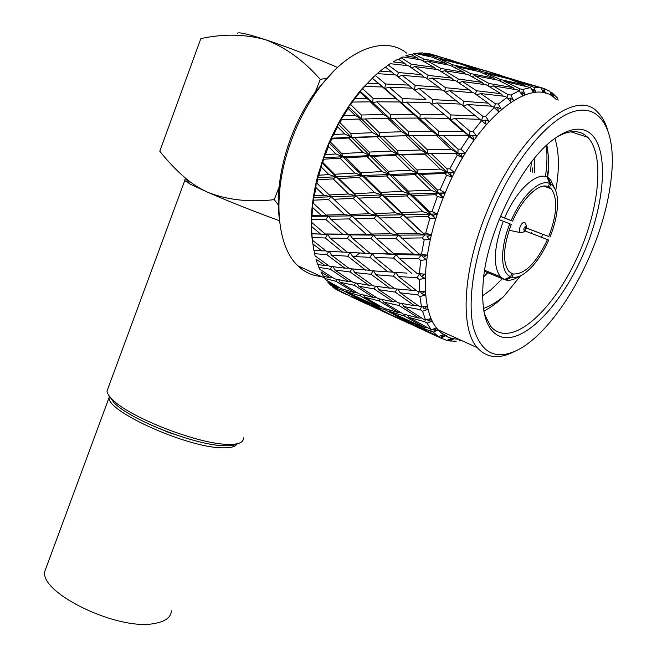 <?xml version="1.0" encoding="UTF-8"?>
<svg xmlns="http://www.w3.org/2000/svg" width="657" height="657" viewBox="0 0 657 657"><rect width="100%" height="100%" fill="white"/><g stroke="black" fill="none" stroke-linecap="round" stroke-linejoin="round"><path stroke-width="0.99" d="M108.323 387.499L106.984 391.129C107.255 393.469 109.119 396.294 112.569 399.62C129.741 417.548 199.055 444.395 227.963 444.346C233.12 444.493 237.005 444.042 239.633 442.99L236.093 444.428C233.547 445.454 229.794 445.889 224.834 445.75C196.985 445.84 130.669 420.16 114.137 402.856L108.906 395.489M239.633 442.99C242.417 441.841 243.648 440.116 243.345 437.817M359.814 252.994L355.223 256.476M279.274 218.387C276.597 196.336 279.562 172.019 288.16 145.443L291.133 137.099C297.736 119.919 306.088 104.479 316.173 90.781L334.783 70.044M321.248 276.466C312.428 275.825 304.634 272.269 297.867 265.798C277.213 246.835 272.105 196.837 289.285 146.339L292.447 137.485C299.469 119.229 308.338 102.821 319.047 88.276C348.243 48.306 385.544 35.486 406.806 53.25M312.609 242.441C309.734 222.649 311.508 200.171 317.947 175L325.962 150.264C335.423 126.144 347.545 105.531 362.319 88.424L375.747 74.947M351.429 296.537L341.435 292.308M345.754 294.172L335.784 289.285L346.14 294.098M343.274 289.318L342.97 290.517L332.565 286.887L333.855 287.914L349.393 295.699L362.401 300.824L364.84 300.421M332.565 286.887L332.138 285.417M337.443 287.487L330.742 285.261L327.654 282.009L337.443 287.487L338.749 287.281M336.622 279.274L335.932 281.278L324.952 278.519L326.028 279.981L341.27 288.694L354.952 292.726L356.767 292.496M324.952 278.519L324.476 276.515M330.528 277.927L323.449 276.26L320.961 271.891L330.528 277.927L332.754 277.681M331.711 266.537L330.496 269.288L318.867 267.374L319.688 269.255L334.569 278.831L349.039 281.779L351.799 281.549M318.867 267.374L318.341 264.615M325.24 265.65L317.733 264.516L315.943 259.096L325.24 265.65L328.41 265.453M328.755 251.335L326.89 254.752L314.531 253.635L315.073 255.893L329.527 266.241L344.876 268.163L348.612 268.056M314.531 253.635L314.013 250.243M312.806 243.87L321.799 250.859L313.824 250.227L312.018 237.76L312.371 240.166L326.348 251.179L347.389 252.313M312.141 237.579L311.886 233.711L327.695 234.377L325.272 237.99L312.141 237.579L312.371 240.166M311.886 233.711L311.311 220.662L311.738 222.452L325.199 233.966L342.494 234.122L349.984 234.894L325.199 233.966M311.829 219.602L311.443 216.284L312.059 215.356L321.051 215.176L328.434 216.194L325.765 219.405L311.829 219.602L311.738 222.452M312.059 215.356L312.675 202.069L313.258 203.21L326.176 215.053L344.482 214.552L351.988 215.874L328.434 216.194L326.176 215.053M313.676 200.163L313.323 197.412L314.391 195.679L323.901 195.219L331.259 196.804L328.426 199.523L313.676 200.163L313.258 203.21M314.391 195.679L315.927 187.565L316.14 182.515L329.313 194.948L348.621 193.987L356.053 195.901L331.259 196.804L316.14 182.515M317.684 179.837L317.282 177.71L318.867 175.23L328.878 174.606L336.138 176.782L333.214 178.901L317.684 179.837L316.929 182.983M318.867 175.23L321.24 166.977L321.626 162.583L322.702 162.369L334.569 174.253L354.813 173.054L340.022 158.181L342.954 156.744L329.009 142.865L330.422 142.011L341.804 153.598L362.902 152.399L348.67 138.011L351.511 137.305L344.662 133.954L337.608 126.801L338.068 124.001L339.858 122.555L350.83 133.642L372.65 132.681L358.878 119.032L361.555 119.081L355.01 115.205L348.185 108.471L348.514 106.582L350.715 104.619L361.35 115.008L383.745 114.532L370.343 101.843L372.765 102.648L366.565 98.304L359.913 92.103L360.028 91.134L362.656 88.761L373.036 98.295L395.834 98.509L372.24 78.126L375.278 75.44L385.511 83.997L408.523 85.09L395.489 74.824L377.249 73.65L375.246 75.383L380.132 71.153L391.81 71.991L385.306 67.08L380.132 71.153M340.022 158.181L323.761 159.224L322.702 162.369M323.761 159.224L323.244 157.77L325.396 154.633L328.533 146.511L329.009 142.865M458.553 339.152L458.57 339.168C450.612 339.184 443.787 336.072 438.137 329.83C419.667 310.712 420.57 252.797 444.206 195.351C474.132 118.966 532.581 73.198 556.183 99.527M558.171 100.143L557.21 97.721L552.299 92.949L553.752 97.384L551.74 93.795L552.003 96.177L549.778 91.208L543.815 88.498L545.466 93.253L543.117 89.91L543.396 92.752L540.834 87.751L533.927 87.266L535.833 92.267L533.147 89.229L533.484 92.497L530.552 87.57L522.857 89.418L525.066 94.559L522.052 91.914L522.487 95.552L519.161 90.806L510.883 95.019L513.429 100.209L510.095 98.016L510.703 101.95L506.966 97.499L498.318 104.028L501.25 109.144L497.62 107.461L498.441 111.616L494.286 107.551L485.531 116.273L488.865 121.2L484.989 120.067L486.065 124.345L481.515 120.757L472.925 131.449L476.67 136.073L472.588 135.514L473.96 139.801L469.041 136.779L460.894 149.131L465.041 153.344L460.82 153.352L462.52 157.549L457.28 155.151L449.823 168.783L454.357 172.487L450.061 173.037L452.098 177.029L446.596 175.296L440.091 189.783L444.97 192.903L440.666 193.955L443.048 197.642L437.34 196.574L431.986 211.447L437.16 213.927L432.922 215.422L435.624 218.724L429.801 218.313L425.744 233.087L431.156 234.91L427.05 236.758L430.064 239.608L424.192 239.805L421.539 254.037L427.116 255.203L423.198 257.306L426.483 259.646L420.652 260.402L419.445 273.665L425.12 274.191L421.433 276.474L424.948 278.272L419.223 279.496L419.462 291.437L425.161 291.371L421.753 293.72L425.449 294.968L419.897 296.586L421.515 306.901L427.165 306.302L424.061 308.634L427.888 309.34L422.566 311.246L425.473 319.713L431.017 318.653L428.233 320.887L432.134 321.076L427.091 323.162L431.148 329.642L436.535 328.204L434.072 330.249L437.997 329.962L433.267 332.146L438.334 336.548L443.508 334.815L441.364 336.622L445.274 335.908L440.872 338.092L446.776 340.392L451.712 338.454L449.881 339.965L453.716 338.872L449.659 340.975L456.229 341.213M460.023 339.817L459.35 340.318M460.746 340.145L459.383 340.86L461.46 340.474M514.382 351.569L514.259 351.626C499.049 359.404 486.738 358.098 477.319 347.709C459.974 328.894 462.438 270.331 486.944 211.644C518.086 133.626 575.951 86.19 597.903 112.454C601.894 116.42 604.982 121.791 607.191 128.567M590.076 255.269C571.426 299.075 542.912 337.156 517.708 349.992C495.756 360.709 480.981 353.146 473.368 327.326C467.217 301.308 473.779 256.854 491.625 213.5C512.912 161.679 547.618 119.41 573.347 111.624C599.192 103.691 613.654 127.737 612.25 165.556C610.862 193.758 603.479 223.659 590.076 255.269M502.638 337.263C486.574 332.885 480.218 312.904 483.593 277.336C488.89 227.675 523.572 160.004 554.746 138.512C568.691 128.657 580.074 126.604 588.894 132.328C609.614 146.462 605.54 202.528 583.933 252.666C562.548 302.959 526.347 342.313 502.638 337.263M484.349 313.931L490.763 326.447C493.694 329.839 497.144 331.999 501.11 332.918C523.415 337.829 557.308 302.187 578.201 255.294C599.25 208.54 604.966 154.921 587.736 137.272L584.484 134.611C577.183 129.905 567.96 130.718 556.808 137.058M532.301 172.159L532.852 167.781M530.437 171.502L531.456 162.016M547.297 177.431L548.414 167.97M545.441 176.577C547.117 165.153 547.404 154.806 546.312 145.55M483.782 311.131C490.475 307.722 497.086 302.885 503.607 296.619L520.59 275.759M541.475 237.284L542.698 234.352M555.699 190.686C559.501 169.769 559.247 152.325 554.943 138.372M547.568 177.53C549.17 167.962 548.94 157.122 546.879 145.025M547.248 177.415L550.402 179.427L555.066 189.216M548.431 177.833L550.829 184.174L549.49 187.368L551.174 188.731C557.941 198.25 557.136 214.182 548.767 236.528L526.216 228.053M520.599 275.751L517.494 277.402C513.133 279.939 509.208 280.802 505.726 279.997L504.502 279.488M484.439 271.316L504.362 279.553L510.571 276.638L511.885 273.517L508.847 271.3C502.383 262.307 503.18 246.662 511.253 224.374L499.123 219.594M500.462 216.325L512.608 221.113L500.404 216.457M512.608 221.113C522.299 198.258 539.134 182.342 548.209 186.703L549.548 183.5L547.15 177.152C536.408 171.584 516.139 190.514 504.633 217.91M547.486 186.448L548.209 186.703M348.67 138.011L331.76 138.964L331.054 138.208L333.789 134.545L344.662 133.954M331.054 138.208L351.511 137.305L338.068 124.001M425.851 99.289L412.358 88.186L389.248 87.176L384.788 88.498L419.839 118.843L413.458 114.367L399.711 101.966L376.831 101.819L372.765 102.648L408.473 135.769L401.739 131.778L387.704 118.309L361.555 119.081L398.199 154.494L391.153 151.053L376.724 136.722L354.837 137.699L351.511 137.305L350.83 133.642M358.878 119.032L340.474 119.64L343.8 115.591L355.01 115.205M340.474 119.64L349.393 119.377M361.35 115.008L361.555 119.081L348.514 106.582M370.343 101.843L352.481 102.049L351.216 102.648L355.108 98.378L366.565 98.304M373.036 98.295L372.765 102.648L360.028 91.134M382.678 86.962L364.553 86.543L362.927 87.751L367.353 83.423L378.966 83.759M385.511 83.997L384.788 88.498L375.319 80.639M394.775 74.775L391.81 71.991M385.528 67.252L388.205 65.018L398.38 72.516L421.408 74.635L408.383 65.733L390.176 63.696L388.205 65.018M397.411 76.311L398.38 72.516M393.058 61.898L404.704 63.294L398.183 59.089L393.058 61.898M406.831 65.544L404.704 63.294M398.783 59.475L401.025 57.742L411.241 64.131L434.113 67.375L420.981 59.877L402.946 56.921L401.025 57.742M410.247 66.981L411.241 64.131M405.747 55.853L417.252 57.841L410.666 54.35L405.747 55.853M418.649 59.475L417.252 57.841M411.717 54.892L413.368 53.734L423.716 59.015L446.251 63.433L432.914 57.323L415.191 53.414L413.368 53.734M422.87 60.92L423.716 59.015M417.827 53.077L429.128 55.681L422.41 52.889L417.827 53.077M429.867 56.625L429.128 55.681M424.036 53.546L424.907 53.003L435.46 57.2L457.518 62.817L443.886 58.03L424.907 53.003M434.909 58.202L435.46 57.2M428.988 53.554L440.009 56.765L428.988 53.554M440.141 56.945L452.936 60.699M321.799 250.859L325.929 250.851M320.361 233.892L311.697 226.566M321.051 215.176L312.724 207.62M323.901 195.219L315.927 187.565M313.323 197.412L331.259 196.804L329.313 194.948M325.396 154.633L335.867 153.968L328.533 146.511M335.867 153.968L342.954 156.744L341.804 153.598M510.571 276.638C500.503 273.066 499.739 248.592 509.84 223.782M511.203 220.514C521.633 195.819 539.824 178.679 549.548 183.5M550.829 184.174C555.855 187.713 558.072 195.17 557.464 206.544C556.799 216.137 554.311 226.304 549.999 237.054M511.926 277.09C515.055 277.812 518.578 277.032 522.504 274.741C532.375 268.434 541.113 256.887 548.71 240.109L547.478 239.583C536.317 262.956 524.902 274.421 513.232 273.969L511.926 277.09L505.726 279.997M549.49 187.368L546.057 186.145M526.249 227.93L548.767 236.528M547.478 239.583L524.787 230.878M510.957 273.041L513.232 273.969M504.362 279.553L500.486 276.802C492.783 266.134 493.711 247.599 503.278 221.187M534.387 172.89L534.847 157.803M487.823 272.589L483.642 276.909M482.452 295.872L490.878 289.868L502.449 278.642M531.184 233.334L531.595 232.43M503.607 296.619C496.782 302.154 490.032 306.121 483.355 308.519M550.213 92.177L552.299 92.949M456.861 338.38L456.861 339.119M551.026 94L551.74 93.795M449.659 340.975L447.516 340.104M485.991 70.833L499.517 74.955M534.281 85.615L543.815 88.498M446.661 336.466L447.548 336.318L441.635 333.206M448.058 337.107L447.548 336.318L447.491 336.852M486.196 71.055L449.684 60.001M534.634 85.886L496.24 74.249M449.881 339.965L449.478 339.332M542.099 90.223L543.117 89.91M450.102 59.853L463.891 64.534L486.049 70.857M496.659 74.101L511.524 79.127L534.478 85.681M447.548 336.318L443.574 334.651M463.546 65.1L463.891 64.534M511.524 79.127L511.187 79.694M457.962 63.401L457.518 62.817M540.834 87.751L515.876 80.696L514.76 81.082M505.389 77.953L490.229 72.213L467.924 66.004L466.848 66.398M367.058 304.15L351.38 296.865M410.108 323.967L381.577 310.818M440.872 338.092L425.35 330.964M515.876 80.696L533.927 87.266M467.924 66.004L482.074 71.514L504.921 77.345M438.482 336.499L438.4 336.918M481.524 72.516L482.074 71.514M531.135 86.576L530.569 87.611M354.698 297.851L374.827 307.731L388.427 313.545M397.411 317.512L418.205 327.703L432.832 333.97M476.284 70.923L475.512 69.938L461.501 64.312L439.287 58.801L437.652 59.434M525.157 85.977L524.327 84.942L509.216 78.947L486.196 73.223L484.505 73.839M388.016 313.619L368.076 303.739L355.026 298.434M432.388 334.043L411.775 323.835L397.74 318.095M441.364 336.622L440.822 335.711M439.287 58.801L452.78 64.813L475.512 69.938M486.196 73.223L500.757 79.604L524.327 84.942M531.8 89.672L533.147 89.229M368.076 303.739L368.437 302.072M411.775 323.835L412.169 322.135M452.057 66.267L452.78 64.813M500.034 81.057L500.757 79.604M371.328 304.068L371.961 305.218L391.917 315.27L405.903 320.821L408.449 320.427M415.29 324.271L415.947 325.437L438.334 336.548M447.343 64.764L446.251 63.433M495.132 79.563L493.982 78.175L479.594 71.679L456.73 66.669L454.537 67.499M530.552 87.57L505.019 81.575L502.745 82.388M362.401 300.824L342.97 290.517M405.903 320.821L385.807 310.17L371.961 305.218M433.267 332.146L415.947 325.437M456.73 66.669L470.609 73.559L493.982 78.175M505.019 81.575L519.999 88.876L522.857 89.418M385.807 310.17L386.127 308.979M407.849 315.286L409.04 317.446L431.148 329.642L430.828 330.832M469.747 75.465L470.609 73.559M519.999 88.876L519.129 90.789M345.927 290.123L346.797 291.774L366.269 302.253L380.099 307.041L381.479 306.844M389.01 309.874L389.921 311.549L410.058 322.373L424.923 327.597L426.377 327.4M465.378 74.036L463.908 72.327L450.16 65.33L427.477 61.011L424.865 62.045M514.595 89.377L513.043 87.586L498.203 80.179L474.666 75.67L471.948 76.672M380.099 307.041L360.521 295.978L346.797 291.774M424.923 327.597L404.655 316.165L389.921 311.549M434.072 330.249L433.374 329.042M427.477 61.011L440.748 68.41L463.908 72.327M474.666 75.67L488.989 83.48L513.043 87.586M520.336 92.489L522.052 91.914M360.521 295.978L361.013 294.369M404.655 316.165L405.164 314.563M439.804 70.784L440.748 68.41M488.02 85.853L488.989 83.48M363.477 295.018L364.602 297.136L384.197 308.371L398.889 312.806L400.811 312.576M435.911 69.371L434.113 67.375M483.987 84.474L482.09 82.396L467.924 74.479L444.641 70.669L441.537 71.843M519.161 90.806L517.379 89.861L493.185 85.862L489.95 87.003M354.952 292.726L335.932 281.278M398.889 312.806L379.196 300.988L364.602 297.136M427.091 323.162L424.701 321.708L409.04 317.446M444.641 70.669L458.34 78.98L482.09 82.396M493.185 85.862L507.976 94.616L510.883 95.019M379.196 300.988L379.91 298.984M425.432 319.704L424.701 321.708M457.321 81.821L458.34 78.98M507.976 94.616L506.925 97.474M338.667 279.71L339.973 282.223L359.026 293.843L373.603 297.522L375.952 297.284M382.144 299.477L383.532 302.039L403.267 314.038L418.911 318.136L421.383 317.889M453.782 80.441L451.54 78.093L437.964 69.667L414.961 66.538L411.545 67.852M503.262 96.136L500.905 93.68L486.254 84.81L462.347 81.501L458.775 82.774M373.603 297.522L354.468 285.343L339.973 282.223M418.911 318.136L399.078 305.546L383.532 302.039M428.233 320.887L427.354 319.351M414.961 66.538L428.109 75.333L451.54 78.093M462.347 81.501L476.53 90.748L500.905 93.68M507.968 98.698L510.095 98.016M354.468 285.343L355.412 282.962M399.078 305.546L400.039 303.156M427.091 78.651L428.109 75.333M475.471 94.074L476.53 90.748M357.227 283.282L358.788 286.189L377.931 298.533L393.444 301.867L396.352 301.637M402.043 303.534L403.702 306.499L423.551 319.261L425.473 319.713M424.011 77.214L421.408 74.635M472.293 92.694L469.558 90.001L455.515 80.647L431.978 78.002L428.109 79.382M506.966 97.499L505.192 96.374L480.702 93.557L476.637 94.887M349.039 281.779L330.496 269.288M393.444 301.867L374.219 288.957L358.788 286.189M422.566 311.246L420.234 309.652L403.702 306.499M431.978 78.002L445.594 87.726L469.558 90.001M480.702 93.557L495.386 103.765L498.318 104.028M374.219 288.957L375.451 286.206M421.482 306.893L420.234 309.652M444.567 91.52L445.594 87.726M495.386 103.765L494.302 107.559M333.083 266.717L334.783 269.928L353.351 282.584L368.774 285.195L372.1 285.015M376.978 286.427L378.81 289.704L398.06 302.778L414.583 305.768L418.082 305.595M441.865 90.058L438.761 87.159L425.235 77.329L402.092 75.317L397.994 76.77M491.518 106.179L488.258 103.149L473.689 92.834L449.593 90.658L445.274 92.054M368.774 285.195L350.156 272.006L334.783 269.928M414.583 305.768L395.251 292.127L378.81 289.704M424.061 308.634L422.936 306.745M402.092 75.317L415.232 85.492L438.761 87.159M449.593 90.658L463.743 101.318L488.258 103.149M494.967 108.224L497.62 107.461M350.156 272.006L351.676 268.91M395.251 292.127L396.787 289.031M414.304 89.763L415.232 85.492M462.742 105.588L463.743 101.318M352.743 269.025L354.731 272.556L373.348 285.894L389.765 288.16L393.699 288.07M398.002 289.17L400.146 292.784L419.486 306.573L421.515 306.901M412.038 88.169L408.523 85.09M460.426 104.085L442.719 90.124L419.1 88.555L414.559 89.968M494.286 107.551L492.528 106.262L467.907 104.529L463.095 105.867M344.876 268.163L326.89 254.752M389.765 288.16L371.082 274.298L354.731 272.556M419.897 296.586L417.63 294.886L400.146 292.784M377.249 73.65L375.278 75.44M419.1 88.555L432.758 99.634L456.746 100.874M467.907 104.529L482.599 116.125L485.531 116.273M371.082 274.298L372.954 270.873M419.503 291.437L417.63 294.886M482.599 116.125L481.655 120.814L460.877 104.11L436.774 102.952L431.928 104.225L432.758 99.634M329.305 251.376L331.44 255.113L349.442 268.672L370.129 270.282M373.636 270.93L375.944 274.749L394.652 288.768L416.686 290.747M365.801 270.273L347.758 256.222L331.44 255.113M412.128 290.723L393.354 276.186L375.944 274.749M421.753 293.72L420.266 291.429M389.248 87.176L402.503 98.649L425.933 99.355M436.774 102.952L450.998 114.942L475.471 115.804M481.515 120.757L479.75 119.311L481.655 120.814L484.989 120.067M311.656 233.785L327.695 234.377L330.101 238.097L347.496 252.395L372.404 253.61L355.503 252.748M347.758 256.222L350 252.51M393.354 276.186L395.588 272.458M429.916 102.706L450.332 119.517L429.916 102.706L406.404 102.081L401.944 103.133L402.503 98.649M479.75 119.311L455.194 118.531L450.332 119.517L450.998 114.942M481.655 120.814L486.065 124.345M350.115 252.518L352.612 256.501L370.655 270.684L393.017 272.154M395.834 272.474L398.536 276.564L417.318 291.232L419.462 291.437M399.711 101.966L401.944 103.133L395.834 98.509M342.642 252.157L325.272 237.99M388.041 271.973L369.948 257.322L352.612 256.501M419.223 279.496L417.031 277.706L398.536 276.564M364.553 86.543L362.656 88.761M406.404 102.081L420.217 114.408L444.033 114.77M455.194 118.531L470.01 131.408L472.925 131.449M369.948 257.322L372.404 253.61L375.098 257.519L393.215 272.31L406.962 273.09M421.433 276.474L419.519 273.879L417.031 277.706M470.01 131.408L469.509 135.925L462.93 131.326L448.197 118.375L424.282 118.079L419.839 118.843L420.217 114.408M448.197 118.375L450.332 119.517L469.509 135.925L472.588 135.514M364.84 253.093L347.422 238.368L330.101 238.097M411.701 273.32L393.527 258.086L375.098 257.519M376.831 101.819L390.315 114.449L413.458 114.367M424.282 118.079L438.712 131.26L462.93 131.326M311.443 216.284L328.434 216.194L330.89 219.315L347.635 234.138L365.99 234.073L373.603 235.132L349.984 234.894L352.563 238.417L369.981 253.249L388.386 253.684L396.114 254.497L369.981 253.249M347.422 238.368L349.713 234.664M393.527 258.086L396.114 254.497L398.996 258.209L417.179 273.567L419.445 273.665M425.12 274.191L417.179 273.567M417.499 118.063L419.839 118.843L438.506 135.597L431.83 131.293L417.499 118.063L394.29 118.211L390.233 118.72L390.315 114.449M469.041 136.779L467.258 135.186L438.506 135.597L438.712 131.26M467.258 135.186L469.509 135.925L473.96 139.801M387.704 118.309L390.233 118.72L383.745 114.532M342.494 234.122L325.765 219.405M388.386 253.684L370.918 238.458L352.563 238.417M420.652 260.402L418.525 258.538L398.996 258.209M352.481 102.049L350.715 104.619M394.29 118.211L408.383 131.63L431.83 131.293M442.966 135.178L458.019 149.172L460.894 149.131M370.918 238.458L373.603 235.132L376.362 238.434L393.855 253.783L413.368 253.996L421.227 255.097L396.114 254.497L393.855 253.783M423.198 257.306L421.227 255.097L418.525 258.538M458.019 149.172L457.986 153.377L451.055 149.27L436.067 135.227L408.473 135.769L408.383 131.63M436.067 135.227L438.506 135.597L457.986 153.377L460.023 153.36M349.984 234.894L347.635 234.138M365.99 234.073L349.22 218.904L330.89 219.315M413.368 253.996L395.818 238.286L376.362 238.434M365.235 118.827L379.073 132.451L401.739 131.778M412.53 135.605L427.272 149.788L451.055 149.27M457.28 155.151L455.457 153.434L427.543 153.754L420.529 149.977L405.87 135.769L408.473 135.769L427.543 153.754L460.82 153.352M349.22 218.904L351.988 215.874L371.435 234.023L390.858 233.769L398.594 235.14L373.603 235.132L371.435 234.023M395.818 238.286L398.594 235.14L419.15 254.029L421.539 254.037M427.116 255.203L421.227 255.097L419.15 254.029M405.87 135.769L379.467 136.36L379.073 132.451M437.34 196.574L435.419 194.702L412.99 195.63L409.566 193.979L408.367 191.105L430.77 190.152L414.961 174.622L392.705 175.641L389.33 174.425L388.295 171.255L410.502 170.22L395.399 155.266L373.34 156.309L369.99 155.512L351.511 137.305L402.585 135.859M446.596 175.296L444.732 173.481L421.523 174.343L417.795 173.423L417.047 169.949L440.215 169.087L424.865 154.173L401.887 154.995L398.199 154.494L427.543 153.754L427.272 149.788M455.457 153.434L457.986 153.377L462.52 157.549M427.05 236.758L430.064 239.608M431.156 234.91L424.972 234.976L422.139 237.908L401.591 238.22M432.922 215.422L430.705 214.092L435.624 218.724M437.16 213.927L430.705 214.092L427.822 216.408L406.289 217.147L424.972 234.976L398.594 235.14L396.623 233.678L417.162 233.284L400.228 217.352L403.102 214.765L424.972 234.976L417.162 233.284M376.724 136.722L379.467 136.36L372.65 132.681M440.666 193.955L438.276 193.084L443.048 197.642M444.97 192.903L438.276 193.084L435.419 194.702M450.061 173.037L447.466 172.635L452.098 177.029M454.357 172.487L447.466 172.635L444.732 173.481M344.482 214.552L328.426 199.523M390.858 233.769L374.03 218.206L354.657 218.765M424.192 239.805L422.139 237.908M423.239 233.145L425.744 233.087M429.801 218.313L427.822 216.408M412.99 195.63L429.358 211.546L430.705 214.092L403.102 214.765L401.501 212.572L423.009 211.776L406.667 195.901L409.566 193.979L430.705 214.092L423.009 211.776M429.358 211.546L431.986 211.447M341.435 119.697L339.858 122.555M421.523 174.343L437.365 189.889L438.276 193.084L382.152 194.94L403.102 214.765L351.988 215.874L349.918 214.387L369.291 213.747L376.872 215.381L396.623 233.678M437.365 189.889L440.091 189.783M383.154 136.475L397.625 150.781L420.529 149.977M431.616 153.976L447.023 168.874L447.466 172.635L417.795 173.423L438.276 193.084L430.77 190.152M447.023 168.874L449.823 168.783M331.916 197.42L349.918 214.387M374.03 218.206L376.872 215.381L356.053 195.901L375.024 213.541L395.448 212.794L379.245 197.149L382.152 194.94L380.69 192.394L402.051 191.384L386.439 175.953L389.33 174.425L409.566 193.979L402.051 191.384M381.487 219.635L375.024 213.541M406.289 217.147L403.102 214.765L395.448 212.794M386.439 175.953L365.177 177.07L362.114 175.567L360.8 172.717L382.037 171.576L367.115 156.629L345.976 157.82L342.954 156.744L398.199 154.494L397.625 150.781M424.865 154.173L427.543 153.754L447.466 172.635L440.215 169.087M414.961 174.622L417.795 173.423L362.114 175.567L382.152 194.94L356.053 195.901L336.138 176.782L338.905 178.564L354.337 193.7L374.687 192.69L359.182 177.398L362.114 175.567L336.138 176.782L334.569 174.253M369.291 213.747L353.17 198.381L333.838 199.276M400.228 217.352L379.771 218.017M406.667 195.901L385.257 196.87L401.501 212.572M354.837 137.699L369.127 152.079L391.153 151.053M392.705 175.641L408.367 191.105M401.887 154.995L417.047 169.949M317.282 177.71L336.138 176.782L321.626 162.583M353.17 198.381L356.053 195.901L354.337 193.7M385.257 196.87L382.152 194.94L374.687 192.69M367.115 156.629L369.99 155.512L369.127 152.079M395.399 155.266L398.199 154.494L417.795 173.423L410.502 170.22M382.037 171.576L389.33 174.425L369.99 155.512L362.902 152.399M348.621 193.987L333.214 178.901M379.245 197.149L358.894 198.11M331.76 138.964L330.422 142.011M365.177 177.07L380.69 192.394M373.34 156.309L388.295 171.255M359.182 177.398L338.905 178.564M345.976 157.82L360.8 172.717M323.244 157.77L342.954 156.744L362.114 175.567L354.813 173.054M328.878 174.606L321.24 166.977M333.789 134.545L337.608 126.801M343.8 115.591L348.185 108.471M355.108 98.378L359.913 92.103M367.353 83.423L372.42 78.175M420.956 118.851L420.899 121.192M189.848 183.812L184.724 180.65C183.911 179.829 184.658 179.624 186.949 180.034M237.234 33.474C237.768 31.708 247.122 33.77 265.305 39.65C287.692 47.107 311.771 56.362 337.542 67.416M185.504 178.154L190.062 184.091L208.269 192.517C199.991 188.814 192.402 184.026 185.504 178.154C176.733 170.689 168.159 161.704 159.782 151.217L200.82 38.64C223.134 33.704 244.626 34.041 265.305 39.65C285.393 47.255 303.706 60.485 320.246 79.357L327.071 78.265M278.806 205.616L274.256 199.646C249.865 202.455 227.864 200.081 208.269 192.517C229.778 201.822 253.52 211.234 279.496 220.768M274.256 199.646L280.498 183.311M315.557 91.619L320.246 79.357M188.97 439.032L168.668 432.462L148.983 424.126M171.436 610.788C170.984 617.317 165.375 621.538 154.592 623.452C118.695 631.155 39.781 593.32 44.75 571.467L46.811 565.907M237.005 444.058C235.428 446.727 230.697 447.975 222.805 447.811C188.912 448.205 106.992 411.75 109.07 397.625L109.218 395.916M523.982 228.078C525.543 225.942 526.109 226.18 525.674 228.792C524.122 230.935 523.555 230.697 523.982 228.078M524.524 222.378L525.033 222.838C526.618 225.606 526.914 227.626 525.928 228.907C525.214 229.917 525.206 232.652 520.073 232.512C519.063 231.51 519.112 229.539 520.213 226.583C521.65 223.528 523.079 222.123 524.524 222.378M520.763 232.685L509.109 230.229M288.16 145.443L289.285 146.339M324.862 278.116L297.867 265.798M317.947 175L318.448 175.871M477.319 347.709L438.137 329.83M570.859 131.802L587.736 137.272M551.174 188.731L543.84 186.12M500.486 276.802L484.611 270.241M377.11 306.047L350.904 294.024M421.704 326.513L394.167 313.874M351.766 234.919L348.982 234.574M403.406 254.702L396.927 253.832M410.789 195.145L410.264 194.308M408.128 190.867L408.564 191.581M355.971 167.888L358.829 172.364M334.659 286.575L329.814 284.35M362.319 88.424L364.528 86.568M316.173 90.781L319.047 88.276M106.984 391.129L184.724 180.65M114.137 402.856L112.569 399.62M44.75 571.467L109.07 397.625"/></g></svg>
